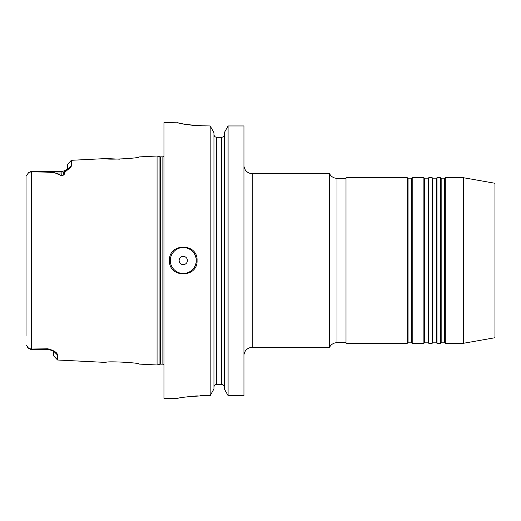 <?xml version="1.0" encoding="UTF-8"?>
<svg xmlns="http://www.w3.org/2000/svg" width="521" height="521" viewBox="0 0 521 521"><rect width="100%" height="100%" fill="white"/><g stroke="black" fill="none" stroke-linecap="round" stroke-linejoin="round"><path stroke-width="0.78" d="M243.952 355.661A8.277 8.277 0 0 1 252.223 347.383L329.506 347.383L329.506 173.617L252.223 173.617L252.223 347.383M243.952 165.339A8.277 8.277 0 0 0 252.223 173.617M169.481 260.5A13.793 13.793 0 0 1 169.742 257.81A13.793 13.793 0 0 0 169.481 260.5C168.622 242.714 197.908 242.701 197.062 260.5C197.921 278.266 168.648 278.325 169.481 260.5A13.793 13.793 0 0 0 169.748 263.203M197.296 125.704L210.171 125.965L210.171 395.628L205.333 395.628C188.556 396.566 179.367 397.49 177.752 398.409L163.959 398.409L163.959 122.591L178.26 122.826M205.333 125.965C188.582 124.994 179.387 123.874 177.752 122.617M197.062 260.5A13.793 13.793 0 0 0 196.795 257.804A13.793 13.793 0 0 1 196.795 263.183M139.14 364.088C140.201 362.707 105.073 360.91 106.037 362.434C105.066 360.91 140.188 362.701 139.14 364.088L157.068 364.987L159.947 364.218A1.654 1.654 0 0 1 160.37 364.159L162.871 364.159A1.654 1.654 0 0 1 163.959 364.57M162.871 364.159L162.871 156.841A1.654 1.654 0 0 0 163.959 156.43M187.404 260.5A4.135 4.135 0 0 0 183.268 256.365A4.135 4.135 0 0 0 179.133 260.5A4.135 4.135 0 0 0 183.268 264.635A4.135 4.135 0 0 0 187.404 260.5M162.871 156.841L160.37 156.841A1.654 1.654 0 0 1 159.947 156.782L157.068 156.013L157.068 364.987M52.022 350.613L48.114 349.187L31.494 349.441L31.293 349.031L47.906 348.816C54.002 350.47 57.219 352.554 57.564 355.075L57.564 360.004L106.037 362.434M53.63 351.147L57.564 355.075L54.861 351.655M26.05 335.993L26.05 176.105L28.727 172.516L31.494 171.559L45.587 171.702L55.578 173.011L61.908 175.649C63.106 175.16 63.673 174.203 63.601 172.777L65.112 170.523L67.398 169.397M157.068 156.013L139.14 156.912C140.188 158.299 105.06 160.09 106.037 158.566L119.895 159.179M125.952 158.853L129.013 158.553M346.003 178.306L336.989 178.306A8.277 8.277 0 0 1 329.826 174.17L329.506 173.617M346.003 342.694L336.989 342.694L336.989 178.306M329.506 347.383L329.826 346.83A8.277 8.277 0 0 1 336.989 342.694M408.067 342.831L408.067 178.169L407.35 177.752L407.35 343.248L408.067 342.831L411.486 342.831L411.486 178.169L408.067 178.169M411.486 342.831L412.202 343.248L412.202 177.752L423.899 177.752L424.615 178.169L424.615 342.831L423.899 343.248L423.899 177.752M411.486 178.169L412.202 177.752M424.615 342.831L428.034 342.831L428.034 178.169L424.615 178.169M428.034 342.831L428.75 343.248L428.75 177.752L432.176 177.752L432.892 178.169L432.892 342.831L432.176 343.248L432.176 177.752M428.034 178.169L428.75 177.752M432.892 342.831L436.311 342.831L436.311 178.169L432.892 178.169M436.311 342.831L437.028 343.248L437.028 177.752L440.447 177.752L441.163 178.169L441.163 342.831L440.447 343.248L440.447 177.752M436.311 178.169L437.028 177.752M441.163 342.831L444.582 342.831L444.582 178.169L441.163 178.169M444.582 342.831L445.299 343.248L445.299 177.752L463.664 177.752L463.664 343.248L494.95 337.732L494.95 183.268L463.664 177.752M444.582 178.169L445.299 177.752M445.299 343.248L463.664 343.248M437.028 343.248L440.447 343.248M428.75 343.248L432.176 343.248M412.202 343.248L423.899 343.248M407.35 343.248L346.003 343.248L346.003 177.752L407.35 177.752M26.05 185.007L26.05 176.105M30.426 171.735L28.727 172.51L30.452 171.715M30.185 172.158L31.494 171.559L30.185 172.158M67.424 169.292L67.424 164.441L71.351 160.305L71.351 165.437L67.424 169.358M26.05 344.895L28.733 348.484L30.837 349.402M71.351 165.437C71.761 167.443 67.046 169.709 64.663 172.653C64.786 174.183 63.803 175.238 61.699 175.824L55.369 173.063C54.164 172.295 46.141 171.923 31.293 171.969L31.293 349.031L28.733 348.484L27.281 347.572M50.589 350.04L51.97 350.6M57.564 360.004L53.63 355.869L53.63 351.304M31.494 349.441L30.185 348.842M55.369 173.063L61.908 173.011L61.908 171.546L35.122 171.546M61.699 175.824L61.908 173.011A5.516 4.917 0 0 0 63.601 172.777L64.663 172.653M35.063 349.454L48.114 349.454L50.511 350.001L48.114 349.454L47.906 348.816M205.333 395.628L199.921 395.732M197.303 395.862L194.782 396.038M190.002 396.494L185.834 397.028M182.415 397.556L179.927 397.992M224.297 132.699L228.087 125.965L228.087 395.628L224.297 388.927L224.297 132.699L228.087 125.965L243.952 125.965L243.952 395.628L228.087 395.628L224.297 388.927M213.955 387.168C214.105 385.468 215.023 384.531 216.71 384.342L221.542 384.342C223.235 384.531 224.154 385.468 224.297 387.168M213.955 134.464C214.098 136.17 215.017 137.114 216.71 137.303L221.542 137.303C223.235 137.114 224.154 136.17 224.297 134.464M213.955 388.927L210.171 395.628L213.955 388.927L213.955 132.699L210.171 125.965L213.955 132.699M178.944 123.008L179.856 123.236M182.409 123.777L185.815 124.395M190.002 125.001L194.626 125.496M243.952 395.628L228.087 395.628M196.235 260.5A12.966 12.966 0 0 0 183.268 247.534A12.966 12.966 0 0 0 170.308 260.5A12.966 12.966 0 0 0 183.268 273.466A12.966 12.966 0 0 0 196.235 260.5M160.37 364.159L160.37 156.841M159.947 364.218L159.947 156.782M329.826 346.83L329.826 174.17M221.542 384.342L221.542 137.303M216.71 384.342L216.71 137.303M61.908 171.546L65.112 170.523M67.802 169.051L66.265 169.879M53.617 351.115L54.269 351.675L51.95 350.594M71.351 160.305L106.037 158.566"/></g></svg>
